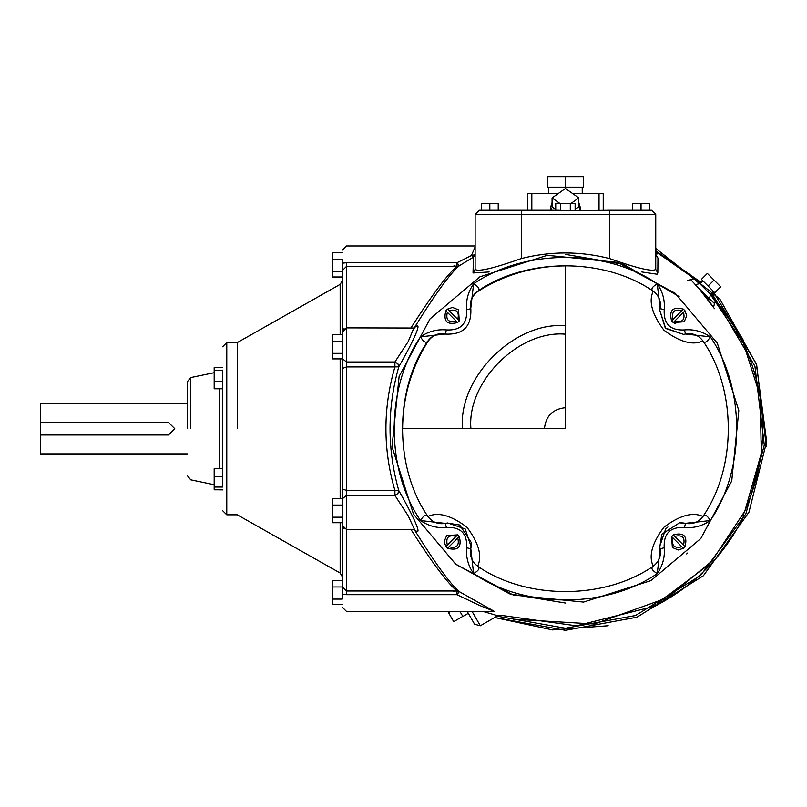 <?xml version="1.0" encoding="UTF-8"?>
<svg xmlns="http://www.w3.org/2000/svg" width="807" height="807" viewBox="0 0 807 807"><rect width="100%" height="100%" fill="white"/><g stroke="black" fill="none" stroke-linecap="round" stroke-linejoin="round"><path stroke-width="1.21" d="M544.432 428.709C545.764 416.039 552.765 409.038 565.435 407.696M565.435 325.786C514.513 321.186 457.912 377.787 462.512 428.709M470.915 428.709C466.688 381.943 518.669 329.962 565.435 334.189M565.435 428.709L402.612 428.709C402.804 397.246 411.237 368.184 427.922 341.522C432.33 335.298 438.282 332.827 445.787 334.108C463.178 334.804 471.53 326.452 470.834 309.061C469.563 301.536 472.034 295.584 478.248 291.186C504.92 274.511 533.982 266.078 565.435 265.886L565.435 428.709M659.995 309.182L659.793 310.322L665.684 328.459L683.579 334.38L665.281 328.046L659.793 310.322L660.076 308.849C661.387 301.304 658.926 295.301 652.692 290.853C604.029 257.514 526.83 257.514 478.168 290.853C471.934 295.301 469.472 301.304 470.794 308.849L470.794 308.849C469.472 301.304 471.934 295.301 478.168 290.853C480.024 289.047 478.501 286.697 473.598 283.802C468.141 291.71 465.831 300.315 466.658 309.636L470.763 308.748M445.363 334.017L445.575 334.058C438.03 332.746 432.027 335.208 427.579 341.442C394.24 390.104 394.24 467.303 427.579 515.966C425.773 514.109 423.423 515.633 420.528 520.545C428.436 525.993 437.051 528.303 446.362 527.475L445.373 523.39L420.528 520.545C385.413 469.351 385.413 388.056 420.528 336.862L445.373 334.017L446.362 329.932C437.051 329.105 428.436 331.415 420.528 336.862C423.423 341.775 425.773 343.298 427.579 341.442L427.922 341.522M445.847 310.786L447.512 309.121L459.274 320.883L457.609 322.548L445.847 310.786C443.134 321.327 447.058 325.251 457.609 322.548L456.106 321.045C448.48 322.83 445.555 319.915 447.35 312.289L445.847 310.786M457.771 319.38L459.274 320.883L458.497 309.888L452.556 307.427L447.512 309.121L449.015 310.624C456.641 308.829 459.566 311.744 457.771 319.38M447.512 548.286L445.847 546.621L457.609 534.859L459.274 536.524L447.512 548.286C458.063 550.999 461.977 547.075 459.274 536.524L457.771 538.027C459.566 545.663 456.641 548.578 449.015 546.783L447.512 548.286M456.106 536.362L457.609 534.859L446.624 535.636L444.163 541.578L445.847 546.621L447.35 545.118C445.555 537.492 448.48 534.577 456.106 536.362M685.022 546.621L683.358 548.286L671.585 536.524L673.25 534.859L685.022 546.621C687.725 536.08 683.801 532.156 673.25 534.859L674.753 536.362C682.389 534.577 685.304 537.492 683.509 545.118L685.022 546.621M673.099 538.027L671.585 536.524L672.362 547.519L678.304 549.981L683.358 548.286L681.844 546.783C674.218 548.578 671.303 545.663 673.099 538.027M683.358 309.121L685.022 310.786L673.25 322.548L671.585 320.883L683.358 309.121C672.806 306.408 668.882 310.332 671.585 320.883L673.099 319.38C671.303 311.744 674.218 308.829 681.844 310.624L683.358 309.121M674.753 321.045L673.25 322.548L684.245 321.771L686.707 315.83L685.022 310.786L683.509 312.289C685.304 319.915 682.389 322.83 674.753 321.045M675.741 323.829L673.25 322.548M446.362 527.475C460.626 526.739 467.394 533.508 466.658 547.771L470.743 548.76L470.895 548.094M471.127 546.732L465.185 528.948L447.724 522.966M446.634 523.128L445.373 523.39M466.658 547.771C465.831 557.092 468.141 565.697 473.598 573.606L470.794 548.558C469.472 556.104 471.934 562.106 478.168 566.564C475.515 566.766 488.598 555.942 466.91 527.213C438.191 505.545 427.367 518.619 427.579 515.966C432.027 522.2 438.03 524.661 445.575 523.35L445.272 523.41M455.652 564.123L513.202 595.021L583.562 602.083L650.936 580.626L700.849 538.481L731.747 480.932L738.808 410.571L717.352 343.207L675.207 293.284L617.658 262.386L547.297 255.325L479.933 276.781L430.01 318.926L399.112 376.476L392.051 446.836L413.517 514.21L455.652 564.123M664.201 547.771L660.126 548.76L657.271 573.606C662.718 565.697 665.029 557.092 664.201 547.771C663.475 533.508 670.234 526.739 684.497 527.475L685.486 523.39L684.699 523.218M683.509 523.017L680.785 522.805M667.924 527.001L665.684 528.948L659.692 546.44M659.854 547.489L660.086 548.619M684.497 527.475C693.818 528.303 702.433 525.993 710.331 520.545L685.284 523.35C692.83 524.661 698.832 522.2 703.29 515.966C703.492 518.619 692.668 505.545 663.939 527.223C642.271 555.952 655.345 566.766 652.692 566.564C650.835 568.36 652.369 570.71 657.271 573.606C606.077 608.73 524.782 608.73 473.598 573.606C478.501 570.71 480.024 568.36 478.168 566.564C526.83 599.894 604.029 599.894 652.692 566.564C658.926 562.106 661.387 556.104 660.076 548.558C661.387 556.104 658.926 562.106 652.692 566.564M684.497 329.932L685.486 334.017L710.331 336.862C702.433 331.415 693.818 329.105 684.497 329.932C670.234 330.668 663.475 323.9 664.201 309.636L660.126 308.647L659.854 309.908M684.084 334.3L685.486 334.017M664.201 309.636C665.029 300.315 662.718 291.71 657.271 283.802L660.096 308.748M470.743 308.647L473.598 283.802C524.782 248.677 606.077 248.677 657.271 283.802C652.369 286.697 650.835 289.047 652.692 290.853C655.345 290.641 642.261 301.465 663.949 330.194C692.678 351.862 703.492 338.789 703.29 341.442C705.086 343.298 707.436 341.775 710.331 336.862C745.456 388.056 745.456 469.351 710.331 520.545C707.436 515.633 705.086 514.109 703.29 515.966C736.62 467.303 736.62 390.104 703.29 341.442C698.832 335.208 692.83 332.746 685.284 334.058L685.587 333.997M660.126 548.76L659.783 547.075L661.841 534.214L679.514 522.825L685.284 523.35C692.83 524.661 698.832 522.2 703.29 515.966M684.911 334.148L685.284 334.058C692.83 332.746 698.832 335.208 703.29 341.442M660.126 308.647L660.076 308.849C661.387 301.304 658.926 295.301 652.692 290.853M427.579 341.442C432.027 335.208 438.03 332.746 445.575 334.058L445.272 333.997M445.918 523.269L445.575 523.35C438.03 524.661 432.027 522.2 427.579 515.966M447.058 523.057L459.718 525.014L471.298 542.546L470.794 548.558C469.472 556.104 471.934 562.106 478.168 566.564M222.571 388.792L214.178 388.792L214.178 367.619L222.571 367.528M222.571 381.207L214.178 381.207M222.571 370.171L214.178 370.615M222.571 370.615L222.571 487.045L214.178 487.045L214.178 468.706L222.571 468.706M222.571 489.788L214.178 489.788L214.178 487.045M222.571 489.879L214.178 489.698M222.571 476.544L214.178 476.544M342.289 252.762L332.313 252.762L332.313 259.329L342.289 259.329L342.289 271.445L332.313 271.445L332.313 259.329M342.289 276.993L332.313 276.993L332.313 271.445M342.289 586.982L342.289 599.097L332.313 599.097L332.313 580.415L342.289 580.415L342.289 586.982L332.313 586.982M342.289 604.645L332.313 604.645L332.313 599.097M342.289 498.504L342.289 505.071L332.313 505.071L332.313 498.504L342.289 498.504L342.289 488.881L342.289 525.317L346.496 529.523L413.86 529.523M342.289 517.186L332.313 517.186L332.313 505.071M340.161 522.724L340.161 573.031L342.289 576.682L342.289 522.724L332.313 522.724L332.313 517.186M340.161 573.031L237.278 514.816L226.777 514.816L226.777 342.592L237.278 342.592L340.161 284.377L342.289 280.725L342.289 334.683L332.313 334.683L332.313 341.25L342.289 341.25M414.425 328.035L346.496 327.884L342.289 332.091L342.289 368.527L342.289 353.355L332.313 353.355L332.313 341.25M342.289 358.903L332.313 358.903L332.313 353.355M187.375 453.887L40.35 453.887L40.35 435.003L168.471 435.003L174.766 428.709L168.471 422.404L40.35 422.404L40.35 403.52L187.375 403.52M40.35 435.003L40.35 422.404M187.375 428.709L187.375 381.711L187.375 428.709M237.278 428.709L237.278 342.592L237.278 428.709M346.496 328.177L346.496 262.729L342.289 263.203C342.289 246.317 342.289 246.317 342.289 263.203L342.289 330.759L344.105 328.641M410.783 529.231C432.31 562.893 447.714 583.481 456.994 590.996L346.496 590.996L346.496 594.678C346.496 616.397 346.496 616.397 346.496 594.678L342.289 594.204C342.289 611.091 342.289 611.091 342.289 594.204L342.289 526.648L344.105 528.767M413.941 327.884L408.191 341.593L394.916 361.98L394.916 366.943L346.496 366.943L342.289 368.527L342.289 488.881L346.496 490.464L346.496 361.98L342.289 358.611M475.121 246.912L471.439 255.547L456.994 262.729L459.284 265.765L473.416 257.161L473.033 272.968L489.143 271.959M494.439 611.444L459.284 591.642C450.225 584.036 435.205 563.326 414.233 529.513C426.247 540.579 406.365 503.649 398.789 490.616C387.138 449.338 387.138 408.07 398.789 366.792C406.365 353.759 426.237 316.838 414.233 327.904C435.205 294.081 450.225 273.371 459.284 265.765L456.994 266.411C447.714 273.926 432.31 294.515 410.783 328.177M708.102 286.031L701.424 279.353L707.356 273.412L714.044 280.09L720.732 286.778L714.79 292.719L708.102 286.031L714.044 280.09M555.73 209.427L552.069 206.834L552.069 197.927L559.876 203.445M575.129 209.427L578.801 206.834L578.801 197.927L565.435 188.475L552.069 197.927M570.993 203.445L578.801 197.927M579.305 210.274L580.132 206.834L578.801 202.507M552.069 202.507L550.727 206.834L551.554 210.274M580.132 206.834L580.132 210.274M583.279 187.163L547.58 187.163L547.58 176.662L583.279 176.662L583.279 187.163M565.435 187.163L565.435 176.662M582.23 187.163L582.23 193.468M554.48 210.274L552.674 210.274M560.583 210.829L559.372 210.274L479.318 210.274L475.121 214.47L609.537 214.47L609.537 210.274L560.583 210.829L560.583 203.445L575.129 203.445L575.129 210.274M655.748 214.47L609.537 214.47L609.537 258.563C637.227 268.338 652.631 271.949 655.748 269.397L655.748 214.47L651.542 210.274L609.537 210.274M570.287 210.829L570.287 203.445M555.73 210.274L555.73 203.445L560.583 203.445M649.443 210.274L649.443 203.445L641.04 203.445L641.04 210.274M632.638 210.274L632.638 203.445L641.04 203.445M498.222 210.274L498.222 203.445L489.819 203.445L489.819 210.274M481.416 210.274L481.416 203.445L489.819 203.445M450.568 611.434L448.5 612.624L447.804 611.434M462.794 616.377L453.695 621.632L448.5 612.624M468.302 613.32L462.845 616.467L459.929 611.434M467.213 611.434L474.597 624.235L480.336 625.768L472.055 611.434M501.056 615.348L576.42 625.828L655.022 606.138C693.657 586.205 722.931 556.931 742.864 518.296L743.953 513.02C768.99 456.812 768.99 400.595 743.953 344.387L742.864 339.111L711.088 293.445M482.979 611.434L497.727 615.731L501.177 615.388M687.584 280.372L690.651 279.666L709.333 299.145L710.513 294.384L699.75 283.62L694.988 284.8L714.437 303.503L715.325 301.102L715.052 299.468L710.513 294.384M699.75 283.62L696.169 280.039L699.931 283.802L702.907 280.836M713.297 291.226L710.331 294.202L714.094 297.965M700.133 290.056L714.498 308.708L704.057 293.98M641.686 271.939L657.08 274.229L657.836 272.968L657.947 258.018L656.141 256.001M710.977 295.301L743.418 343.257L760.133 396.015L761.314 453.413L744.811 511.174L711.703 561.299L667.369 597.785L594.295 624.013L513.655 619.221M655.748 253.146L657.281 253.943M472.912 258.018L475.121 254.336L473.416 257.161L471.439 255.547L475.101 254.699M609.537 258.563C580.132 251.088 550.727 251.088 521.322 258.563C493.632 268.338 478.228 271.949 475.121 269.397L473.033 272.968M655.748 269.397L657.836 272.968M475.121 269.397L475.121 214.47M531.823 210.274L531.823 193.468L527.627 193.468L527.627 210.274M531.823 193.468L558.363 193.468M572.496 193.468L599.036 193.468L599.036 210.274M603.233 210.274L603.233 193.468L599.036 193.468M713.106 291.418L756.341 363.826L766.65 441.6L748.967 512.183L703.371 575.764L636.995 617.204L565.435 630.338L494.661 617.506L552.492 629.924L608.216 625.748M655.748 248.435L719.814 299.004L756.673 364.804L766.287 446.362M700.688 283.055L655.748 251.633M651.612 606.329L649.746 607.227M654.003 605.149L653.095 605.603M708.062 565.213L657.281 603.465M743.055 342.521L743.953 344.387M741.885 340.13L742.329 341.038M666.279 258.976L667.016 259.41M667.066 259.44L684.407 271.152M684.598 271.293L688.855 274.602M689.087 274.794L694.797 279.565M694.948 279.686L698.832 283.156M716.828 301.989L726.724 314.841M726.855 315.033L731.102 321.307M731.142 321.378L734.259 326.351M734.279 326.391L739.595 335.712M739.646 335.813L740.201 336.852M452.697 266.411L455.047 265.725M346.496 329.458L346.496 361.98L394.916 361.98L397.922 363.856L398.789 366.792L394.916 366.943C382.932 408.12 382.932 449.297 394.916 490.464L398.789 490.616L397.922 493.551L394.916 495.427L408.191 515.824L414.425 529.372M346.496 527.96L346.496 490.464L394.916 490.464L394.916 495.427L346.496 495.427L342.289 498.807M346.496 594.678L456.994 594.678L456.994 590.996L459.284 591.642L456.994 594.678L478.753 605.089L494.197 611.353M455.047 591.682L452.697 590.996M565.435 254.376L623.771 264.424L679.141 296.572M687.614 553.047L686.676 553.955M565.394 603.031L509.57 593.841L455.985 564.396M466.658 309.636C467.394 323.9 460.626 330.668 446.362 329.932M219.232 388.792L219.232 468.706M190.714 428.709L190.714 377.595L190.714 428.709M340.161 284.377L340.161 334.683M340.161 358.903L340.161 498.504M346.496 262.729C346.496 241.011 346.496 241.011 346.496 262.729L456.994 262.729L456.994 266.411L346.496 266.411L342.289 270.577M346.496 529.231L346.496 590.996L342.289 586.83M521.322 210.274L521.322 258.563M656.162 256.142L655.748 254.336L657.947 258.018M655.748 250.785L701.222 282.511M711.623 292.911L754.928 366.237L764.29 445.091L745.87 513.877L700.607 575.472L635.492 615.529L565.435 628.239L497.021 616.144M655.022 606.138L655.324 603.908M740.634 518.598L742.864 518.296M742.864 339.111L740.634 338.809M659.995 548.215L659.783 547.075M679.514 522.825L682.197 522.865M684.064 523.097L685.072 523.299M471.298 542.546L471.288 545.34M471.026 547.358L470.834 548.387M214.178 484.714L190.714 479.812L187.375 475.696M214.178 372.703L190.714 377.595L187.375 381.711M226.777 342.592L222.571 346.788M226.777 514.816L222.571 510.619M475.121 245.974L346.496 245.974L342.289 250.18M494.136 611.434L346.496 611.434L342.289 607.227M550.727 206.834L550.727 210.274M548.629 187.163L548.629 193.468M480.336 625.768L497.737 615.731M690.651 279.676L693.526 278.829L696.169 280.039M714.467 303.482L713.761 306.559"/></g></svg>
